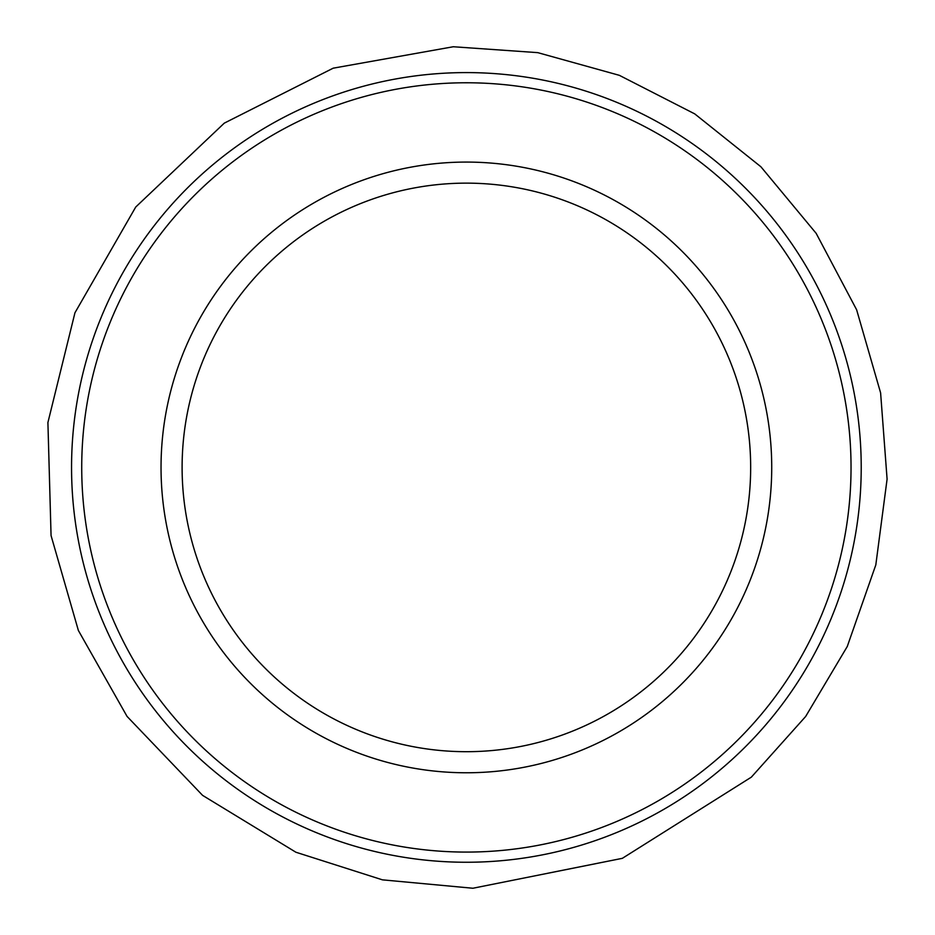 <?xml version="1.0" encoding="UTF-8"?>
<svg xmlns="http://www.w3.org/2000/svg" width="935" height="935" viewBox="0 0 935 935"><rect width="100%" height="100%" fill="white"/><g stroke="black" fill="none" stroke-linecap="round" stroke-linejoin="round"><path stroke-width="1.4" d="M771.726 467.418A305.336 305.336 0 0 1 313.716 731.86A305.336 305.336 0 0 1 313.716 202.988A305.336 305.336 0 0 1 771.726 467.418M861.217 467.418A394.839 394.839 0 0 1 268.964 809.359A394.839 394.839 0 0 1 268.964 125.489A394.839 394.839 0 0 1 861.217 467.418M750.665 467.418A284.287 284.287 0 0 1 324.246 713.615A284.287 284.287 0 0 1 324.246 221.221A284.287 284.287 0 0 1 750.665 467.418M851.037 467.418A384.659 384.659 0 0 1 274.048 800.547A384.659 384.659 0 0 1 274.048 134.301A384.659 384.659 0 0 1 851.037 467.418M887.093 479.129L875.814 564.892L847.25 646.529L805.643 716.502L751.354 777.149L622.348 858.33L472.9 888.25L382.438 879.847L295.892 852.229L202.591 795.369L127.055 716.409L78.376 630.482L51.063 535.58L47.907 422.55L74.952 312.769L135.739 207.021L224.295 123.139L333.176 68.185L453.265 46.75L537.742 52.64L619.344 75.326L694.74 113.883L760.903 166.769L816.15 233.329L856.624 309.766L880.606 392.875L887.093 479.129"/></g></svg>
